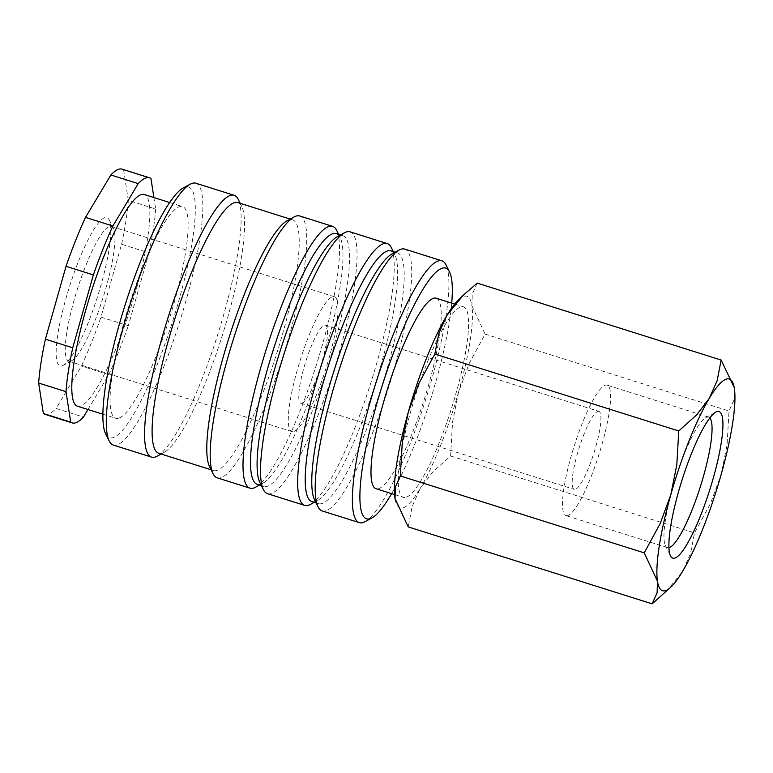 <?xml version="1.0" encoding="UTF-8"?>
<svg xmlns="http://www.w3.org/2000/svg" width="773" height="773" viewBox="0 0 773 773"><rect width="100%" height="100%" fill="white"/><g stroke="black" fill="none" stroke-linecap="round" stroke-linejoin="round"><path stroke-width="0.58" stroke-dasharray="3.87 2.9" d="M365.011 521.688A137.275 26.243 107.5 0 0 425.662 399.631A137.275 26.243 107.5 0 0 446.011 264.868M391.631 493.638A131.429 25.123 107.5 0 0 451.722 303.113M322.167 510.934A137.275 26.243 107.5 0 0 326.506 510.586A137.275 26.243 107.5 0 0 391.592 377.784A137.275 26.243 107.5 0 0 404.743 249.099M314.543 499.764A131.429 25.123 107.5 0 0 318.457 503.638A131.429 25.123 107.5 0 0 322.612 503.31A131.429 25.123 107.5 0 0 384.925 376.161A131.429 25.123 107.5 0 0 397.515 252.945A131.429 25.123 107.5 0 0 393.36 253.273A131.429 25.123 107.5 0 0 392.095 253.873M311.896 501.561A131.429 25.123 107.5 0 0 316.051 501.233A131.429 25.123 107.5 0 0 317.317 500.633A131.429 25.123 107.5 0 0 375.388 383.775A131.429 25.123 107.5 0 0 394.868 254.752A131.429 25.123 107.5 0 0 390.954 250.877M310.331 504.44A137.275 26.243 107.5 0 0 370.982 382.393A137.275 26.243 107.5 0 0 391.331 247.631M267.487 493.686A137.275 26.243 107.5 0 0 271.825 493.338A137.275 26.243 107.5 0 0 336.912 360.537A137.275 26.243 107.5 0 0 350.063 231.852M259.863 482.516A131.429 25.123 107.5 0 0 263.777 486.391A131.429 25.123 107.5 0 0 267.931 486.062A131.429 25.123 107.5 0 0 330.245 358.914A131.429 25.123 107.5 0 0 342.835 235.697A131.429 25.123 107.5 0 0 338.68 236.026A131.429 25.123 107.5 0 0 337.415 236.625M257.216 484.323A131.429 25.123 107.5 0 0 261.371 483.995A131.429 25.123 107.5 0 0 262.636 483.386A131.429 25.123 107.5 0 0 320.708 366.537A131.429 25.123 107.5 0 0 340.188 237.504A131.429 25.123 107.5 0 0 336.274 233.63M255.65 487.193A137.275 26.243 107.5 0 0 316.302 365.146A137.275 26.243 107.5 0 0 336.651 230.383M217.174 477.82A137.275 26.243 107.5 0 0 221.522 477.472A137.275 26.243 107.5 0 0 286.609 344.671A137.275 26.243 107.5 0 0 299.76 215.986M209.56 466.65A131.429 25.123 107.5 0 0 213.464 470.525A131.429 25.123 107.5 0 0 217.619 470.197A131.429 25.123 107.5 0 0 279.942 343.048A131.429 25.123 107.5 0 0 292.532 219.832A131.429 25.123 107.5 0 0 288.377 220.16A131.429 25.123 107.5 0 0 287.102 220.759M158.784 453.278A131.429 25.123 107.5 0 0 162.939 452.949A131.429 25.123 107.5 0 0 164.214 452.35A131.429 25.123 107.5 0 0 222.286 335.492A131.429 25.123 107.5 0 0 241.765 206.459A131.429 25.123 107.5 0 0 237.852 202.584M157.228 456.157A137.275 26.243 107.5 0 0 217.88 334.1A137.275 26.243 107.5 0 0 238.219 199.337M113.283 445.055A137.275 26.243 107.5 0 0 117.622 444.707A137.275 26.243 107.5 0 0 182.708 311.906A137.275 26.243 107.5 0 0 195.859 183.22M105.659 433.885A131.429 25.123 107.5 0 0 113.728 437.421A131.429 25.123 107.5 0 0 178.863 300.6A131.429 25.123 107.5 0 0 184.476 187.395A131.429 25.123 107.5 0 0 183.211 187.994M77.445 406.183A110.983 21.219 107.5 0 0 80.952 405.912A110.983 21.219 107.5 0 0 133.584 298.533A110.983 21.219 107.5 0 0 144.213 194.496M119.235 417.98A110.983 21.219 107.5 0 0 171.857 310.611A110.983 21.219 107.5 0 0 182.486 206.565A110.983 21.219 107.5 0 0 178.978 206.845A110.983 21.219 107.5 0 0 126.357 314.215A110.983 21.219 107.5 0 0 115.718 418.261A110.983 21.219 107.5 0 0 119.235 417.98M150.957 178.544L123.612 169.915A128.511 24.572 107.5 0 0 122.144 169.161M44.834 414.27A128.511 24.572 107.5 0 0 48.902 413.951A128.511 24.572 107.5 0 0 56.12 408.453L83.455 417.072M666.374 591.509L682.607 571.305L690.54 553.507L694.521 532.916L710.464 503.542L721.045 474.893L727.074 444.813L729.016 411.014L733.973 400.018L734.166 387.36M395.196 499.6A110.983 21.219 107.5 0 0 403.574 507.658A110.983 21.219 107.5 0 0 420.145 488.526L412.212 506.325L408.231 526.915M477.221 283.121L472.255 294.117L471.878 305.673A110.983 21.219 107.5 0 0 463.317 296.523A110.983 21.219 107.5 0 0 458.041 300.291M436.146 298.204A99.891 19.093 -72.5 0 1 426.58 391.843A99.891 19.093 -72.5 0 1 379.224 488.478A99.891 19.093 -72.5 0 1 376.065 488.729M406.559 497.097A99.891 19.093 107.5 0 0 453.925 400.472A99.891 19.093 107.5 0 0 463.491 306.833A99.891 19.093 107.5 0 0 460.331 307.074A99.891 19.093 107.5 0 0 412.966 403.709A99.891 19.093 107.5 0 0 403.4 497.348A99.891 19.093 107.5 0 0 406.559 497.097M668.935 547.651A68.41 13.083 -72.5 0 1 667.428 547.613A68.41 13.083 -72.5 0 1 665.398 545.603A68.41 13.083 -72.5 0 1 675.534 478.439A68.41 13.083 -72.5 0 1 705.759 417.623A68.41 13.083 -72.5 0 1 706.416 417.304A68.41 13.083 -72.5 0 1 708.58 417.14A68.41 13.083 -72.5 0 1 709.827 417.971M568.136 515.446A68.41 13.083 -72.5 0 1 565.981 515.62A68.41 13.083 -72.5 0 1 572.532 451.49A68.41 13.083 -72.5 0 1 604.969 385.312A68.41 13.083 -72.5 0 1 607.124 385.138A68.41 13.083 -72.5 0 1 600.573 449.268A68.41 13.083 -72.5 0 1 568.136 515.446M302.146 403.042A40.892 7.817 107.5 0 0 321.529 363.484A40.892 7.817 107.5 0 0 325.443 325.153A40.892 7.817 107.5 0 0 324.158 325.259A40.892 7.817 107.5 0 0 304.765 364.817A40.892 7.817 107.5 0 0 300.852 403.148A40.892 7.817 107.5 0 0 302.146 403.042M597.558 411.487A40.892 7.817 -72.5 0 1 598.853 411.381A40.892 7.817 -72.5 0 1 594.93 449.712A40.892 7.817 -72.5 0 1 575.547 489.27A40.892 7.817 -72.5 0 1 574.252 489.377A40.892 7.817 -72.5 0 1 578.175 451.046A40.892 7.817 -72.5 0 1 597.558 411.487M71.077 361.03A70.681 13.508 107.5 0 0 71.763 360.711A70.681 13.508 107.5 0 0 102.993 297.866A70.681 13.508 107.5 0 0 113.467 228.479A70.681 13.508 107.5 0 0 111.36 226.392A70.681 13.508 107.5 0 0 109.128 226.576A70.681 13.508 107.5 0 0 75.619 294.948A70.681 13.508 107.5 0 0 68.845 361.213A70.681 13.508 107.5 0 0 71.077 361.03M294.127 431.382A70.681 13.508 107.5 0 0 327.636 363.001A70.681 13.508 107.5 0 0 334.409 296.745A70.681 13.508 107.5 0 0 332.168 296.919A70.681 13.508 107.5 0 0 298.658 365.3A70.681 13.508 107.5 0 0 291.885 431.556A70.681 13.508 107.5 0 0 294.127 431.382M62.565 365.668A77.744 14.861 107.5 0 0 63.309 365.31A77.744 14.861 107.5 0 0 97.659 296.185A77.744 14.861 107.5 0 0 109.186 219.861A77.744 14.861 107.5 0 0 104.413 217.764A77.744 14.861 107.5 0 0 65.879 298.707A77.744 14.861 107.5 0 0 62.565 365.668M471.878 305.673L485.106 334.091L469.163 363.474L458.573 392.114A110.983 21.219 107.5 0 0 471.878 305.673M458.573 392.114L452.543 422.193L450.611 455.993L432.629 472.158L420.145 488.526A110.983 21.219 107.5 0 0 458.573 392.114M485.106 334.091L729.016 411.014M450.611 455.993L694.521 532.916M123.612 169.915L128.328 200.391L155.663 209.01L153.895 197.55M100.954 317.123L128.299 325.752L148.918 252.877L121.574 244.258L100.954 317.123A128.511 24.572 107.5 0 1 81.445 366.054L56.12 408.453M87.977 409.506L108.79 374.673L81.445 366.054M121.574 244.258A128.511 24.572 107.5 0 0 128.328 200.391M108.79 374.673A128.511 24.572 107.5 0 0 128.299 325.752M148.918 252.877A128.511 24.572 107.5 0 0 155.663 209.01M395.158 252.201L397.515 252.945M394.868 254.752L393.312 251.621M317.317 500.633L314.244 502.305M340.478 234.953L342.835 235.697M340.188 237.504L338.632 234.374M262.636 483.386L259.564 485.058M290.175 219.088L292.532 219.832M241.765 206.459L240.21 203.328M164.214 452.35L161.142 454.022M169.654 202.516L182.486 206.565M454.669 304.05L463.491 306.833M667.428 547.613L565.981 515.62M665.398 545.603L670.51 555.903M705.759 417.623L715.856 412.115M325.443 325.153L598.853 411.381M111.36 226.392L334.409 296.745M113.467 228.479L109.186 219.861M71.763 360.711L63.309 365.31M68.845 361.213L291.885 431.556M300.852 403.148L574.252 489.377M708.58 417.14L607.124 385.138M394.578 494.565L403.4 497.348M102.886 414.212L115.718 418.261M211.106 469.781L213.464 470.525M261.419 485.647L263.777 486.391M316.099 502.894L318.457 503.638"/><path stroke-width="1.16" d="M451.722 303.113A131.429 25.123 107.5 0 0 449.548 271.999L446.011 264.868A137.275 26.243 107.5 0 0 441.924 260.83A137.275 26.243 107.5 0 0 437.586 261.168A137.275 26.243 107.5 0 0 372.499 393.969A137.275 26.243 107.5 0 0 359.348 522.654A137.275 26.243 107.5 0 0 363.687 522.316A137.275 26.243 107.5 0 0 365.011 521.688L371.997 517.881A131.429 25.123 107.5 0 0 391.631 493.638M449.548 271.999A131.429 25.123 107.5 0 0 441.48 268.453A131.429 25.123 107.5 0 0 376.345 405.284A131.429 25.123 107.5 0 0 370.731 518.48A131.429 25.123 107.5 0 0 371.997 517.881M441.924 260.83L404.743 249.099A137.275 26.243 107.5 0 0 400.404 249.447A137.275 26.243 107.5 0 0 399.081 250.066A137.275 26.243 107.5 0 0 338.429 372.122A137.275 26.243 107.5 0 0 318.08 506.885A137.275 26.243 107.5 0 0 322.167 510.934L359.348 522.654M395.158 252.201L390.954 250.877A131.429 25.123 107.5 0 0 386.8 251.206A131.429 25.123 107.5 0 0 324.486 378.355A131.429 25.123 107.5 0 0 311.896 501.561L316.099 502.894M393.312 251.621L391.331 247.631A137.275 26.243 107.5 0 0 387.244 243.582A137.275 26.243 107.5 0 0 382.906 243.93A137.275 26.243 107.5 0 0 317.819 376.722A137.275 26.243 107.5 0 0 304.668 505.407A137.275 26.243 107.5 0 0 309.007 505.069A137.275 26.243 107.5 0 0 310.331 504.44L314.244 502.305M387.244 243.582L350.063 231.852A137.275 26.243 107.5 0 0 345.724 232.2A137.275 26.243 107.5 0 0 344.4 232.828A137.275 26.243 107.5 0 0 283.749 354.875A137.275 26.243 107.5 0 0 263.4 489.638A137.275 26.243 107.5 0 0 267.487 493.686L304.668 505.407M340.478 234.953L336.274 233.63A131.429 25.123 107.5 0 0 332.119 233.958A131.429 25.123 107.5 0 0 269.806 361.107A131.429 25.123 107.5 0 0 257.216 484.323L261.419 485.647M338.632 234.374L336.651 230.383A137.275 26.243 107.5 0 0 332.564 226.334A137.275 26.243 107.5 0 0 328.225 226.682A137.275 26.243 107.5 0 0 263.139 359.484A137.275 26.243 107.5 0 0 249.988 488.169A137.275 26.243 107.5 0 0 254.327 487.821A137.275 26.243 107.5 0 0 255.65 487.193L259.564 485.058M332.564 226.334L299.76 215.986A137.275 26.243 107.5 0 0 295.412 216.334A137.275 26.243 107.5 0 0 294.088 216.962A137.275 26.243 107.5 0 0 233.436 339.009A137.275 26.243 107.5 0 0 213.097 473.772A137.275 26.243 107.5 0 0 217.174 477.82L249.988 488.169M290.175 219.088L237.852 202.584A131.429 25.123 107.5 0 0 233.697 202.922A131.429 25.123 107.5 0 0 171.374 330.071A131.429 25.123 107.5 0 0 158.784 453.278L211.106 469.781M240.21 203.328L238.219 199.337A137.275 26.243 107.5 0 0 234.142 195.289A137.275 26.243 107.5 0 0 229.794 195.637A137.275 26.243 107.5 0 0 164.707 328.438A137.275 26.243 107.5 0 0 151.556 457.123A137.275 26.243 107.5 0 0 155.904 456.775A137.275 26.243 107.5 0 0 157.228 456.157L161.142 454.022M234.142 195.289L195.859 183.22A137.275 26.243 107.5 0 0 191.52 183.568A137.275 26.243 107.5 0 0 190.197 184.187A137.275 26.243 107.5 0 0 129.545 306.243A137.275 26.243 107.5 0 0 109.196 441.006A137.275 26.243 107.5 0 0 113.283 445.055L151.556 457.123M169.654 202.516L144.213 194.496A110.983 21.219 107.5 0 0 140.705 194.767A110.983 21.219 107.5 0 0 88.074 302.137A110.983 21.219 107.5 0 0 77.445 406.183L102.886 414.212M153.895 197.55L150.957 178.544A128.511 24.572 107.5 0 0 149.479 177.78A128.511 24.572 107.5 0 0 145.421 178.099A128.511 24.572 107.5 0 0 138.203 183.607L112.868 226.006L85.532 217.377L110.858 174.978L138.203 183.607M149.479 177.78L122.144 169.161A128.511 24.572 107.5 0 0 118.076 169.48A128.511 24.572 107.5 0 0 110.858 174.978M70.701 422.135L43.365 413.516L38.65 383.041L65.995 391.66L70.701 422.135A128.511 24.572 107.5 0 0 72.179 422.899A128.511 24.572 107.5 0 0 76.237 422.58A128.511 24.572 107.5 0 0 83.455 417.072L87.977 409.506M734.157 387.341L721.132 360.044L717.151 380.635L709.218 398.433L696.734 414.801L678.752 430.967L676.819 464.766L670.78 494.846A110.983 21.219 107.5 0 0 657.475 581.286L657.098 592.843L652.141 603.839L671.312 586.668A110.983 21.219 107.5 0 0 682.607 571.305A110.983 21.219 107.5 0 0 721.045 474.893A110.983 21.219 107.5 0 0 734.35 388.461A110.983 21.219 107.5 0 0 734.166 387.379A110.983 21.219 107.5 0 0 725.789 379.301A110.983 21.219 107.5 0 0 709.218 398.433A110.983 21.219 107.5 0 0 670.78 494.846L660.2 523.485L644.257 552.869L657.475 581.286A110.983 21.219 107.5 0 0 666.046 590.437A110.983 21.219 107.5 0 0 671.312 586.668M394.578 494.565L376.065 488.729A99.891 19.093 -72.5 0 1 385.63 395.09A99.891 19.093 -72.5 0 1 432.986 298.455A99.891 19.093 -72.5 0 1 436.146 298.204L454.669 304.05M709.827 417.971A68.41 13.083 -72.5 0 1 700.927 484.874A68.41 13.083 -72.5 0 1 669.592 547.439A68.41 13.083 -72.5 0 1 668.935 547.651M675.225 557.971A76.856 14.697 -72.5 0 1 670.51 555.903A76.856 14.697 -72.5 0 1 681.902 480.448A76.856 14.697 -72.5 0 1 715.856 412.115A76.856 14.697 -72.5 0 1 716.6 411.767A76.856 14.697 -72.5 0 1 713.315 477.965A76.856 14.697 -72.5 0 1 675.225 557.971M400.346 475.946L402.289 442.146L408.318 412.067A110.983 21.219 107.5 0 0 395.013 498.498L395.389 486.942L400.346 475.946L644.257 552.869M434.841 354.044L438.822 333.453L446.755 315.655A110.983 21.219 107.5 0 0 408.318 412.067L418.898 383.418L434.841 354.044L678.752 430.967M462.988 295.45L458.041 300.291A110.983 21.219 107.5 0 0 446.755 315.655L462.988 295.45L477.221 283.121L721.132 360.044M652.141 603.839L408.231 526.915L395.013 498.498A110.983 21.219 107.5 0 0 395.196 499.58A110.983 21.219 107.5 0 0 395.196 499.6L395.196 499.609M66.024 266.308L93.359 274.927L72.739 347.802L45.404 339.173L66.024 266.308A128.511 24.572 107.5 0 1 85.532 217.377M43.365 413.516A128.511 24.572 107.5 0 0 44.834 414.27L72.179 422.899M45.404 339.173A128.511 24.572 107.5 0 0 38.65 383.041M72.739 347.802A128.511 24.572 107.5 0 0 65.995 391.66M112.868 226.006A128.511 24.572 107.5 0 0 93.359 274.927M190.197 184.187L183.211 187.994A131.429 25.123 107.5 0 0 125.139 304.852A131.429 25.123 107.5 0 0 105.659 433.885L109.196 441.006M294.088 216.962L287.102 220.759A131.429 25.123 107.5 0 0 229.03 337.617A131.429 25.123 107.5 0 0 209.56 466.65L213.097 473.772M344.4 232.828L337.415 236.625A131.429 25.123 107.5 0 0 279.343 353.483A131.429 25.123 107.5 0 0 259.863 482.516L263.4 489.638M399.081 250.066L392.095 253.873A131.429 25.123 107.5 0 0 334.023 370.731A131.429 25.123 107.5 0 0 314.543 499.764L318.08 506.885"/></g></svg>
